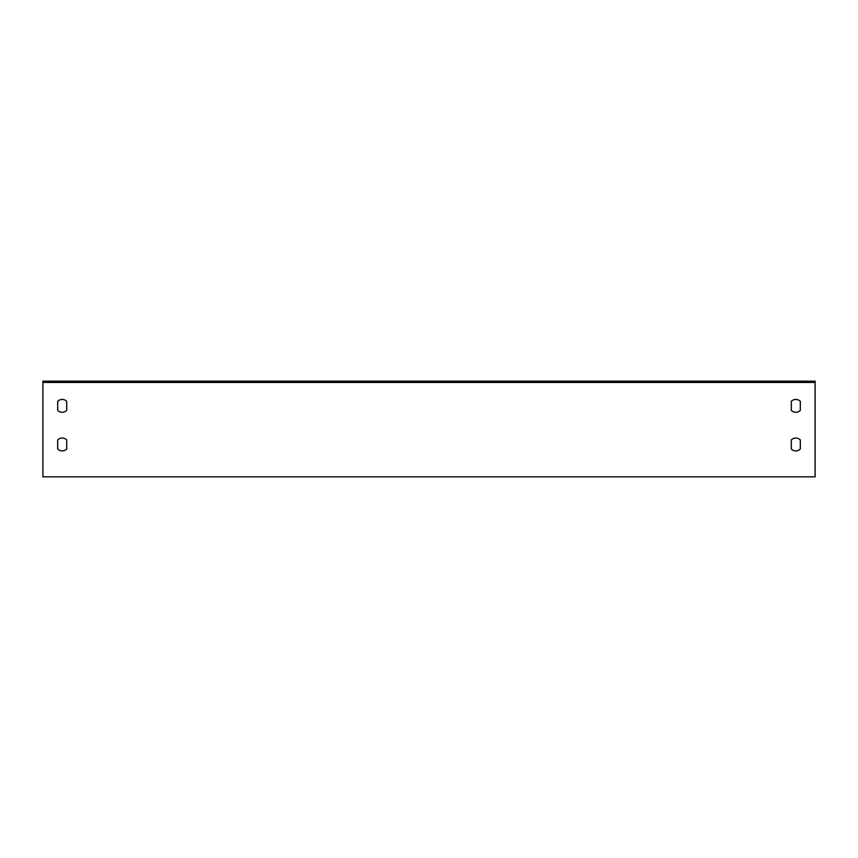 <?xml version="1.0" encoding="UTF-8"?>
<svg xmlns="http://www.w3.org/2000/svg" width="858" height="858" viewBox="0 0 858 858"><rect width="100%" height="100%" fill="white"/><g stroke="black" fill="none" stroke-linecap="round" stroke-linejoin="round"><path stroke-width="0.64" stroke-dasharray="4.29 3.22" d="M791.29 410.371L791.29 401.362A6.22 6.22 0 0 1 800.3 401.362L800.3 410.371A6.22 6.22 0 0 1 791.29 410.371A6.22 6.22 0 0 0 800.3 410.371L800.3 401.362A6.22 6.22 0 0 0 791.29 401.362L791.29 410.371A6.22 6.22 0 0 0 800.3 410.371M800.3 439.972L800.3 448.981A6.22 6.22 0 0 1 791.29 448.981L791.29 439.972A6.22 6.22 0 0 1 800.3 439.972A6.22 6.22 0 0 0 791.29 439.972L791.29 448.981A6.22 6.22 0 0 0 800.3 448.981L800.3 439.972M57.7 448.981L57.7 439.972A6.22 6.22 0 0 1 66.71 439.972L66.71 448.981A6.22 6.22 0 0 1 57.7 448.981A6.22 6.22 0 0 0 66.71 448.981L66.71 439.972A6.22 6.22 0 0 0 57.7 439.972L57.7 448.981A6.22 6.22 0 0 0 66.71 448.981M57.7 410.371L57.7 401.362A6.22 6.22 0 0 1 66.71 401.362L66.71 410.371A6.22 6.22 0 0 1 57.7 410.371A6.22 6.22 0 0 0 66.71 410.371L66.71 401.362A6.22 6.22 0 0 0 57.7 401.362L57.7 410.371M815.1 382.443L815.1 476.844L42.9 476.844L815.1 476.844L42.9 476.844L42.9 381.156L815.1 381.156L815.1 382.443L42.9 382.185L815.1 382.185L815.1 476.844L815.1 382.443L42.9 382.443L42.9 476.844L42.9 382.443L815.1 382.443L42.9 382.443M800.3 448.981A6.22 6.22 0 0 1 791.29 448.981M57.7 439.972A6.22 6.22 0 0 1 66.71 439.972"/><path stroke-width="1.29" d="M815.1 382.443L815.1 381.156L42.9 381.156L42.9 476.844L815.1 476.844L815.1 382.443L42.9 382.443M800.3 410.371L800.3 401.362A6.22 6.22 0 0 0 791.29 401.362L791.29 410.371A6.22 6.22 0 0 0 800.3 410.371L800.3 401.362A6.22 6.22 0 0 0 791.29 401.362L791.29 410.371M791.29 448.981L791.29 439.972L791.29 448.981A6.22 6.22 0 0 0 800.3 448.981L800.3 439.972A6.22 6.22 0 0 0 791.29 439.972A6.22 6.22 0 0 1 800.3 439.972L800.3 448.981M66.71 448.981L66.71 439.972A6.22 6.22 0 0 0 57.7 439.972L57.7 448.981A6.22 6.22 0 0 0 66.71 448.981L66.71 439.972M66.71 410.371L66.71 401.362A6.22 6.22 0 0 0 57.7 401.362L57.7 410.371A6.22 6.22 0 0 0 66.71 410.371A6.22 6.22 0 0 1 57.7 410.371L57.7 401.362A6.22 6.22 0 0 1 66.71 401.362L66.71 410.371M57.7 448.981L57.7 439.972"/></g></svg>
